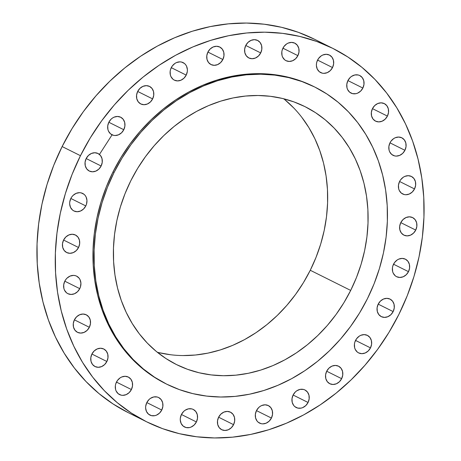 <?xml version="1.0" encoding="UTF-8"?>
<svg xmlns="http://www.w3.org/2000/svg" width="461" height="461" viewBox="0 0 461 461"><rect width="100%" height="100%" fill="white"/><g stroke="black" fill="none" stroke-linecap="round" stroke-linejoin="round"><path stroke-width="0.69" d="M372.465 108.64L387.413 116.097A9.796 8.356 -63.5 0 1 375.565 121.139A9.796 8.356 -63.5 0 1 372.465 108.64L371.359 112.282L371.56 115.93L373.041 119.042L375.565 121.139L378.763 121.894L382.134 121.203L385.171 119.169L387.413 116.097L388.519 112.455L388.318 108.802L386.837 105.696L384.313 103.598L381.114 102.843L377.743 103.535L374.707 105.569L372.465 108.64A9.796 8.356 -63.5 0 1 384.313 103.598A9.796 8.356 -63.5 0 1 387.413 116.097L372.465 108.64M404.925 150.303A9.796 8.356 -63.5 0 1 393.077 155.34A9.796 8.356 -63.5 0 1 389.977 142.847L404.925 150.303L406.032 146.661L405.83 143.008L404.349 139.896L401.825 137.804L398.627 137.044L395.256 137.735L393.665 138.6L390.974 141.204L389.977 142.847L388.871 146.483L389.072 150.136L389.66 151.79L391.706 154.447L394.622 155.899L396.276 156.1L399.647 155.409L402.683 153.375L404.925 150.303L389.977 142.847A9.796 8.356 -63.5 0 1 401.825 137.804A9.796 8.356 -63.5 0 1 404.925 150.303M414.525 188.941A9.796 8.356 -63.5 0 1 402.678 193.983A9.796 8.356 -63.5 0 1 399.578 181.49L414.525 188.941L415.632 185.305L415.43 181.651L413.949 178.54L411.425 176.448L408.227 175.687L404.856 176.379L403.266 177.243L400.574 179.848L399.578 181.49L398.471 185.126L398.673 188.78L399.261 190.433L401.306 193.09L404.222 194.542L405.876 194.744L409.247 194.052L412.284 192.012L414.525 188.941L399.578 181.49A9.796 8.356 -63.5 0 1 411.425 176.448A9.796 8.356 -63.5 0 1 414.525 188.941M400.782 222.628L415.736 230.085A9.796 8.356 -63.5 0 1 403.888 235.127A9.796 8.356 -63.5 0 1 400.782 222.628L399.675 226.27L399.883 229.924L401.358 233.03L403.888 235.127L407.08 235.882L410.451 235.191L413.494 233.157L415.736 230.085L416.836 226.443L416.635 222.79L415.159 219.684L412.63 217.586L409.437 216.831L406.06 217.523L403.023 219.557L400.782 222.628A9.796 8.356 -63.5 0 1 412.63 217.586A9.796 8.356 -63.5 0 1 415.736 230.085L400.782 222.628M408.486 271.662A9.796 8.356 -63.5 0 1 396.639 276.704A9.796 8.356 -63.5 0 1 393.533 264.211L408.486 271.662L409.593 268.025L409.391 264.372L407.91 261.26L405.38 259.168L402.188 258.408L398.817 259.099L397.226 259.964L394.53 262.568L392.824 265.991L392.432 267.847L392.634 271.5L393.221 273.154L395.267 275.811L396.639 276.704L399.831 277.464L403.208 276.773L406.245 274.733L408.486 271.662L393.533 264.211A9.796 8.356 -63.5 0 1 405.38 259.168A9.796 8.356 -63.5 0 1 408.486 271.662M378.199 304.139L393.152 311.596A9.796 8.356 -63.5 0 1 381.299 316.638A9.796 8.356 -63.5 0 1 378.199 304.139L377.092 307.781L377.294 311.429L378.775 314.54L381.299 316.638L384.497 317.393L387.868 316.701L390.905 314.667L393.152 311.596L394.253 307.954L394.051 304.3L392.576 301.194L390.046 299.097L386.854 298.336L383.477 299.028L380.44 301.068L378.199 304.139A9.796 8.356 -63.5 0 1 390.046 299.097A9.796 8.356 -63.5 0 1 393.152 311.596L378.199 304.139M370.488 347.876A9.796 8.356 -63.5 0 1 358.641 352.913A9.796 8.356 -63.5 0 1 355.535 340.42L370.488 347.876L371.595 344.234L371.393 340.581L369.912 337.475L367.388 335.377L364.19 334.617L360.819 335.308L359.228 336.178L356.532 338.777L354.826 342.2L354.434 344.056L354.636 347.709L355.224 349.369L357.269 352.02L358.641 352.913L361.833 353.673L365.21 352.982L368.247 350.948L370.488 347.876L355.535 340.42A9.796 8.356 -63.5 0 1 367.388 335.377A9.796 8.356 -63.5 0 1 370.488 347.876M326.693 371.232L341.647 378.683A9.796 8.356 -63.5 0 1 329.799 383.725A9.796 8.356 -63.5 0 1 326.693 371.232L325.587 374.868L325.789 378.521L327.27 381.633L329.799 383.725L332.992 384.486L336.363 383.794L339.405 381.76L341.647 378.683L342.748 375.047L342.546 371.393L341.071 368.281L338.541 366.19L335.349 365.429L331.972 366.12L328.935 368.16L326.693 371.232A9.796 8.356 -63.5 0 1 338.541 366.19A9.796 8.356 -63.5 0 1 341.647 378.683L326.693 371.232M308.063 402.482A9.796 8.356 -63.5 0 1 296.216 407.524A9.796 8.356 -63.5 0 1 293.11 395.025L308.063 402.482L309.164 398.84L308.962 395.186L307.487 392.081L304.957 389.983L303.413 389.424L300.065 389.389L296.798 390.784L295.351 391.954L293.11 395.025L292.003 398.667L292.205 402.32L293.686 405.426L294.838 406.625L297.754 408.083L301.102 408.118L302.779 407.587L305.822 405.553L308.063 402.482L293.11 395.025A9.796 8.356 -63.5 0 1 304.957 389.983A9.796 8.356 -63.5 0 1 308.063 402.482M271.425 418.069A9.796 8.356 -63.5 0 1 259.578 423.112A9.796 8.356 -63.5 0 1 256.472 410.613L271.425 418.069L272.526 414.427L272.324 410.78L270.849 407.668L268.319 405.571L265.127 404.816L261.75 405.507L260.16 406.372L258.713 407.541L256.472 410.613L255.365 414.255L255.567 417.908L257.048 421.014L258.2 422.213L261.116 423.671L262.77 423.872L266.141 423.181L269.184 421.141L271.425 418.069L256.472 410.613A9.796 8.356 -63.5 0 1 268.319 405.571A9.796 8.356 -63.5 0 1 271.425 418.069M218.612 417.211L233.566 424.667A9.796 8.356 -63.5 0 1 221.718 429.71A9.796 8.356 -63.5 0 1 218.612 417.211L217.511 420.853L217.713 424.506L219.188 427.618L221.718 429.71L224.91 430.47L228.287 429.779L231.324 427.739L233.566 424.667L234.672 421.031L234.47 417.378L232.989 414.266L230.46 412.174L227.267 411.414L223.896 412.105L220.854 414.139L218.612 417.211A9.796 8.356 -63.5 0 1 230.46 412.174A9.796 8.356 -63.5 0 1 233.566 424.667L218.612 417.211M196.392 421.948A9.796 8.356 -63.5 0 1 184.544 426.99A9.796 8.356 -63.5 0 1 181.438 414.491L196.392 421.948L197.492 418.306L197.291 414.652L195.816 411.546L193.286 409.449L191.741 408.89L188.393 408.855L185.126 410.25L183.68 411.419L181.438 414.491L180.332 418.133L180.268 419.988L181.127 423.44L183.167 426.091L186.083 427.549L189.431 427.583L191.108 427.053L194.15 425.019L196.392 421.948L181.438 414.491A9.796 8.356 -63.5 0 1 193.286 409.449A9.796 8.356 -63.5 0 1 196.392 421.948M161.759 410.042A9.796 8.356 -63.5 0 1 149.911 415.084A9.796 8.356 -63.5 0 1 146.805 402.586L161.759 410.042L162.866 406.4L162.664 402.747L161.183 399.641L158.653 397.543L157.115 396.984L153.767 396.95L150.493 398.344L149.047 399.514L146.805 402.586L145.705 406.227L145.636 408.083L146.494 411.535L148.54 414.185L151.456 415.643L154.804 415.672L156.481 415.148L159.518 413.114L161.759 410.042L146.805 402.586A9.796 8.356 -63.5 0 1 158.653 397.543A9.796 8.356 -63.5 0 1 161.759 410.042M131.408 389.551A9.796 8.356 -63.5 0 1 119.56 394.587A9.796 8.356 -63.5 0 1 116.46 382.094L131.408 389.551L132.514 385.909L132.313 382.255L130.832 379.144L128.308 377.052L125.11 376.291L121.739 376.983L120.148 377.847L117.451 380.452L115.746 383.875L115.354 385.73L115.555 389.384L116.143 391.043L118.189 393.694L121.105 395.146L122.759 395.348L126.13 394.656L129.166 392.622L131.408 389.551L116.46 382.094A9.796 8.356 -63.5 0 1 128.308 377.052A9.796 8.356 -63.5 0 1 131.408 389.551M91.912 354.042L106.866 361.499A9.796 8.356 -63.5 0 1 95.018 366.535A9.796 8.356 -63.5 0 1 91.912 354.042L90.805 357.678L91.007 361.332L92.488 364.444L95.018 366.535L98.21 367.296L101.581 366.604L104.624 364.57L106.866 361.499L107.966 357.857L107.765 354.204L106.289 351.092L103.76 349L100.567 348.239L97.19 348.931L94.153 350.971L91.912 354.042A9.796 8.356 -63.5 0 1 103.76 349A9.796 8.356 -63.5 0 1 106.866 361.499L91.912 354.042M74.4 319.836L89.353 327.293A9.796 8.356 -63.5 0 1 77.506 332.335A9.796 8.356 -63.5 0 1 74.4 319.836L73.293 323.478L73.495 327.131L74.976 330.237L77.506 332.335L80.698 333.09L84.069 332.398L87.112 330.364L89.353 327.293L90.454 323.651L90.252 319.997L88.777 316.891L86.247 314.794L83.055 314.039L79.678 314.73L76.641 316.765L74.4 319.836A9.796 8.356 -63.5 0 1 86.247 314.794A9.796 8.356 -63.5 0 1 89.353 327.293L74.4 319.836M79.753 288.649A9.796 8.356 -63.5 0 1 67.905 293.692A9.796 8.356 -63.5 0 1 64.799 281.193L79.753 288.649L80.462 286.869L80.917 283.152L80.064 279.7L79.177 278.248L76.647 276.156L75.103 275.597L73.455 275.396L70.078 276.087L67.041 278.121L65.796 279.556L64.799 281.193L63.693 284.835L63.895 288.488L64.488 290.142L66.528 292.793L67.905 293.692L71.098 294.452L74.469 293.761L77.511 291.721L79.753 288.649L64.799 281.193A9.796 8.356 -63.5 0 1 76.647 276.156A9.796 8.356 -63.5 0 1 79.753 288.649M63.589 240.054L78.543 247.505A9.796 8.356 -63.5 0 1 66.695 252.547A9.796 8.356 -63.5 0 1 63.589 240.054L62.489 243.69L62.69 247.344L64.165 250.456L66.695 252.547L69.888 253.308L73.264 252.616L76.301 250.582L78.543 247.505L79.649 243.869L79.448 240.216L77.967 237.104L75.437 235.012L72.244 234.251L68.873 234.943L65.831 236.983L63.589 240.054A9.796 8.356 -63.5 0 1 75.437 235.012A9.796 8.356 -63.5 0 1 78.543 247.505L63.589 240.054M85.792 205.929A9.796 8.356 -63.5 0 1 73.944 210.971A9.796 8.356 -63.5 0 1 70.838 198.472L85.792 205.929L86.501 204.148L86.962 200.431L86.103 196.98L85.216 195.527L84.063 194.329L81.142 192.877L79.494 192.675L76.123 193.366L73.08 195.401L71.835 196.835L70.838 198.472L69.732 202.114L69.669 203.975L70.527 207.421L72.567 210.072L73.944 210.971L77.137 211.732L80.508 211.04L83.55 209L85.792 205.929L70.838 198.472A9.796 8.356 -63.5 0 1 82.686 193.436A9.796 8.356 -63.5 0 1 85.792 205.929M86.178 158.544L101.132 166A9.796 8.356 -63.5 0 1 89.278 171.037A9.796 8.356 -63.5 0 1 86.178 158.544L85.072 162.18L85.273 165.833L86.754 168.945L89.278 171.037L92.477 171.797L95.848 171.106L98.885 169.072L101.132 166L102.233 162.358L102.031 158.705L100.556 155.593L98.026 153.501L94.833 152.741L91.457 153.432L88.42 155.472L86.178 158.544A9.796 8.356 -63.5 0 1 98.026 153.501A9.796 8.356 -63.5 0 1 101.132 166L86.178 158.544M80.462 155.691L80.462 155.691A208.637 177.894 -63.5 0 1 332.756 48.347A208.637 177.894 -63.5 0 1 398.869 314.442L398.869 314.442A208.637 177.894 -63.5 0 1 146.569 421.786A208.637 177.894 -63.5 0 1 80.462 155.691L62.131 146.558L80.462 155.691L90.35 137.776L101.679 120.794L114.34 104.906L128.204 90.281L143.141 77.045L159.01 65.335L175.658 55.257L192.917 46.913L210.631 40.378L228.621 35.716L246.716 32.979L264.747 32.189L282.535 33.348L299.909 36.454L316.707 41.467L332.756 48.347L347.917 57.031L362.029 67.421L374.966 79.43L386.595 92.938L396.812 107.816L405.519 123.917L412.624 141.089L418.064 159.166L421.786 177.975L423.757 197.331L423.953 217.056L422.374 236.948L419.037 256.823L413.972 276.491L407.224 295.76L398.869 314.442L388.975 332.364L377.645 349.346L364.985 365.227L351.121 379.858L336.184 393.089L320.314 404.804L303.672 414.883L286.408 423.227L268.7 429.761L250.709 434.418L232.609 437.155L214.578 437.95L196.789 436.786L179.415 433.686L162.624 428.667L146.569 421.786L131.414 413.108L117.296 402.712L104.365 390.703L92.73 377.196L82.513 362.323L73.812 346.223L66.701 329.05L61.261 310.973L57.539 292.165L55.568 272.803L55.372 253.083L56.951 233.191L60.293 213.31L65.358 193.643L72.1 174.379L80.462 155.691M123.79 129.72A9.796 8.356 -63.5 0 1 111.942 134.756A9.796 8.356 -63.5 0 1 108.836 122.263L123.79 129.72L124.891 126.078L124.689 122.424L123.214 119.318L120.684 117.221L117.492 116.46L114.115 117.152L112.524 118.022L111.078 119.192L108.836 122.263L107.73 125.905L107.932 129.553L108.525 131.212L110.565 133.863L113.481 135.315L115.135 135.517L118.506 134.825L121.548 132.791L123.79 129.72L108.836 122.263A9.796 8.356 -63.5 0 1 120.684 117.221A9.796 8.356 -63.5 0 1 123.79 129.72M137.683 91.451L152.631 98.908A9.796 8.356 -63.5 0 1 140.784 103.95A9.796 8.356 -63.5 0 1 137.683 91.451L136.577 95.093L136.779 98.746L138.26 101.852L140.784 103.95L143.982 104.705L147.353 104.013L150.39 101.979L152.631 98.908L153.738 95.266L153.536 91.612L152.055 88.506L149.531 86.409L146.333 85.654L142.962 86.345L139.925 88.379L137.683 91.451A9.796 8.356 -63.5 0 1 149.531 86.409A9.796 8.356 -63.5 0 1 152.631 98.908L137.683 91.451M186.215 75.108A9.796 8.356 -63.5 0 1 174.367 80.151A9.796 8.356 -63.5 0 1 171.267 67.658L186.215 75.108L187.322 71.472L187.385 69.611L186.532 66.165L185.639 64.707L184.486 63.509L181.571 62.056L179.917 61.855L176.546 62.546L174.955 63.411L172.258 66.015L170.553 69.438L170.161 71.294L170.363 74.947L170.95 76.601L172.996 79.257L174.367 80.151L177.566 80.911L180.937 80.22L183.974 78.186L186.215 75.108L171.267 67.658A9.796 8.356 -63.5 0 1 183.115 62.615A9.796 8.356 -63.5 0 1 186.215 75.108M207.905 52.07L222.859 59.521A9.796 8.356 -63.5 0 1 211.005 64.563A9.796 8.356 -63.5 0 1 207.905 52.07L206.799 55.706L207.001 59.36L208.481 62.471L211.005 64.563L214.204 65.324L217.575 64.632L220.612 62.592L222.859 59.521L223.96 55.885L223.758 52.231L222.283 49.12L219.753 47.028L216.555 46.267L213.184 46.959L210.147 48.999L207.905 52.07A9.796 8.356 -63.5 0 1 219.753 47.028A9.796 8.356 -63.5 0 1 222.859 59.521L207.905 52.07M245.759 45.466L260.713 52.923A9.796 8.356 -63.5 0 1 248.865 57.965A9.796 8.356 -63.5 0 1 245.759 45.466L244.658 49.108L244.86 52.761L246.335 55.873L248.865 57.965L252.058 58.726L255.429 58.034L258.471 55.994L260.713 52.923L261.813 49.287L261.612 45.633L260.137 42.521L257.607 40.43L254.414 39.669L251.043 40.361L248.001 42.395L245.759 45.466A9.796 8.356 -63.5 0 1 257.607 40.43A9.796 8.356 -63.5 0 1 260.713 52.923L245.759 45.466M297.887 55.648A9.796 8.356 -63.5 0 1 286.039 60.685A9.796 8.356 -63.5 0 1 282.933 48.192L297.887 55.648L298.993 52.007L298.791 48.353L297.31 45.241L294.781 43.15L291.588 42.389L288.217 43.08L286.627 43.945L283.93 46.549L282.224 49.972L281.832 51.828L282.034 55.481L282.622 57.141L284.668 59.792L286.039 60.685L289.231 61.446L292.608 60.754L295.645 58.72L297.887 55.648L282.933 48.192A9.796 8.356 -63.5 0 1 294.781 43.15A9.796 8.356 -63.5 0 1 297.887 55.648M362.87 88.045A9.796 8.356 -63.5 0 1 351.023 93.087A9.796 8.356 -63.5 0 1 347.917 80.589L362.87 88.045L363.971 84.403L363.769 80.75L362.294 77.644L359.764 75.546L358.22 74.987L354.872 74.953L351.605 76.347L350.158 77.517L347.917 80.589L346.81 84.23L347.012 87.878L347.606 89.538L349.645 92.188L352.561 93.646L355.909 93.681L357.586 93.151L360.629 91.117L362.87 88.045L347.917 80.589A9.796 8.356 -63.5 0 1 359.764 75.546A9.796 8.356 -63.5 0 1 362.87 88.045M332.519 67.554A9.796 8.356 -63.5 0 1 320.672 72.59A9.796 8.356 -63.5 0 1 317.566 60.097L332.519 67.554L333.626 63.912L333.418 60.258L331.943 57.147L329.413 55.055L326.221 54.294L322.85 54.986L321.254 55.85L318.563 58.455L316.857 61.878L316.465 63.733L316.396 65.595L317.254 69.046L319.294 71.697L322.216 73.149L323.864 73.351L327.235 72.659L330.278 70.625L332.519 67.554L317.566 60.097A9.796 8.356 -63.5 0 1 329.413 55.055A9.796 8.356 -63.5 0 1 332.519 67.554M367.4 298.757L359.534 313.013L350.516 326.521L340.449 339.158L329.413 350.798L317.531 361.326L304.905 370.644L291.663 378.66L277.931 385.298L263.842 390.496L249.528 394.207L235.127 396.385L220.784 397.013L206.632 396.091L192.807 393.619L179.45 389.631L166.675 384.157L154.619 377.248L143.388 368.979L133.096 359.43L123.842 348.683L115.717 336.847L108.79 324.037L103.137 310.374L98.81 295.991L95.848 281.031L94.28 265.628L94.125 249.937L95.381 234.113L98.037 218.295L102.065 202.65L107.43 187.322L114.08 172.454A165.989 141.527 -63.5 0 1 314.805 87.054A165.989 141.527 -63.5 0 1 367.4 298.757A165.989 141.527 -63.5 0 1 166.675 384.157A165.989 141.527 -63.5 0 1 114.08 172.454L121.952 158.198L130.964 144.691L141.037 132.053L152.067 120.413L163.949 109.885L176.575 100.567L189.817 92.552L203.549 85.913L217.644 80.715L231.952 77.01L246.353 74.826L260.695 74.198L274.848 75.12L288.672 77.592L302.036 81.58L314.805 87.054L326.861 93.963L338.092 102.233L348.383 111.787L357.638 122.528L365.769 134.364L372.69 147.174L378.343 160.837L382.676 175.22L385.638 190.186L387.2 205.583L387.361 221.274L386.105 237.104L383.448 252.916L379.415 268.561L374.05 283.89L367.4 298.757M113.003 171.918L114.08 172.454L113.003 171.918A165.989 141.527 116.5 0 0 165.597 383.615L153.542 376.712L142.311 368.443L132.019 358.889L122.764 348.141L114.639 336.311L107.713 323.501L102.06 309.838L97.732 295.455L94.77 280.49L93.203 265.092L93.047 249.401L94.303 233.571L96.96 217.759L100.988 202.114L106.353 186.786L113.003 171.918A165.989 141.527 116.5 0 1 313.728 86.518L300.958 81.044L287.595 77.056L273.771 74.584L259.618 73.662L245.275 74.29L230.875 76.468L216.566 80.174L202.471 85.371L188.739 92.016L175.497 100.031L162.871 109.349L150.989 119.877L139.96 131.518L129.887 144.149L120.874 157.662L113.003 171.918M157.334 352.279A144.086 122.856 116.5 0 0 310.265 270.267L350.688 290.424A144.086 122.856 -63.5 0 1 176.448 364.553A144.086 122.856 -63.5 0 1 130.791 180.787A144.086 122.856 -63.5 0 1 305.032 106.658A144.086 122.856 -63.5 0 1 350.688 290.424L310.265 270.267L303.43 282.645L295.61 294.372L286.863 305.338L277.291 315.445L266.971 324.584L256.016 332.669L244.52 339.63L232.598 345.393L220.37 349.905L207.94 353.126L195.447 355.016L182.994 355.564M314.431 39.214A208.637 177.894 116.5 0 0 62.131 146.558A208.637 177.894 116.5 0 0 128.244 412.653L113.083 403.969L98.971 393.579L86.034 381.57L74.405 368.062L64.188 353.184L55.481 337.083L48.376 319.911L42.936 301.834L39.214 283.025L37.243 263.669L37.047 243.944L38.626 224.052L41.963 204.177L47.028 184.509L53.776 165.24L62.131 146.558L72.025 128.636L83.355 111.654L96.015 95.773L109.879 81.142L124.816 67.911L140.686 56.196L157.328 46.117L174.592 37.773L192.3 31.239L210.291 26.582L228.391 23.845L246.422 23.05L264.211 24.214L281.585 27.314L298.376 32.333L314.431 39.214L332.756 48.347M170.708 354.763L158.711 352.619M284.823 99.674L293.755 107.966M301.788 117.296L308.847 127.57L314.857 138.686L319.761 150.545L323.524 163.033L326.094 176.021L327.454 189.39L327.587 203.007L326.497 216.751L324.192 230.477L320.695 244.059L316.033 257.365L310.265 270.267A144.086 122.856 116.5 0 0 283.722 98.775M130.791 180.787L125.023 193.689L120.361 207.001L116.864 220.583L114.559 234.309L113.469 248.047L113.602 261.669L114.962 275.038L117.538 288.027L121.295 300.509L126.199 312.368L132.215 323.489L139.268 333.764L147.301 343.088L156.233 351.386L165.983 358.56L176.448 364.553L187.535 369.307L199.135 372.77L211.132 374.914L223.418 375.715L235.871 375.168L248.37 373.277L260.793 370.062L273.027 365.55L284.944 359.787L296.44 352.826L307.401 344.736L317.715 335.596L327.293 325.495L336.034 314.529L343.86 302.796L350.688 290.424L356.462 277.522L361.119 264.216L364.616 250.634L366.921 236.902L368.011 223.164L367.878 209.548L366.518 196.179L363.948 183.19L360.191 170.703L355.281 158.843L349.271 147.722L342.212 137.453L334.179 128.123L325.247 119.831L315.503 112.651L305.032 106.658L293.945 101.904L282.345 98.441L270.348 96.297L258.062 95.496L245.615 96.044L233.116 97.934L220.692 101.149L208.458 105.661L196.536 111.429L185.04 118.385L174.085 126.475L163.764 135.615L154.193 145.716L145.451 156.682L137.626 168.415L130.791 180.787M112.075 134.825L99.443 154.435M314.805 87.054L313.728 86.518M146.569 421.786L128.244 412.653M166.675 384.157L165.597 383.615"/></g></svg>
